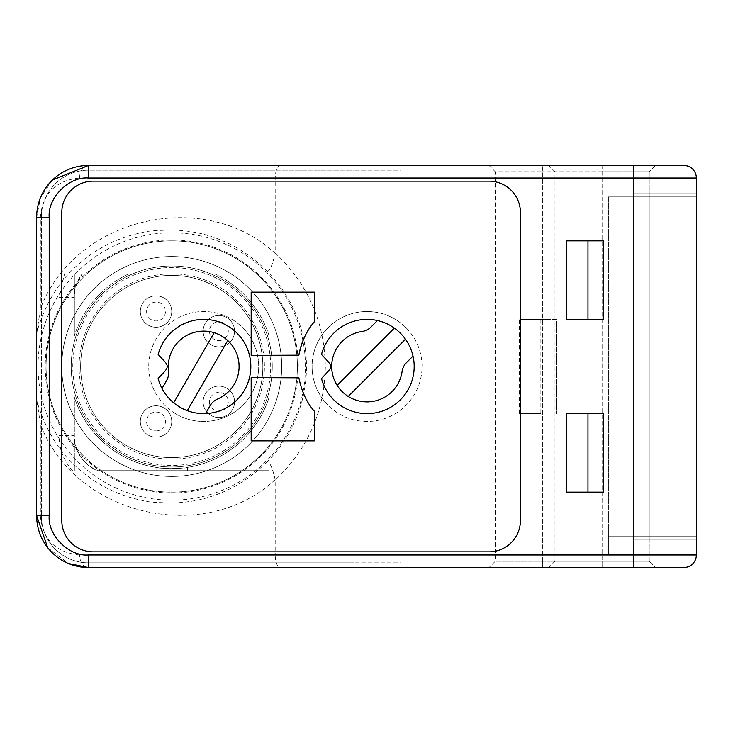<?xml version="1.0" encoding="UTF-8"?>
<svg xmlns="http://www.w3.org/2000/svg" width="733" height="733" viewBox="0 0 733 733"><rect width="100%" height="100%" fill="white"/><g stroke="black" fill="none" stroke-linecap="round" stroke-linejoin="round"><path stroke-width="0.55" stroke-dasharray="3.67 2.75" d="M633.523 165.447L280.391 165.447C277.248 166.244 275.516 170.441 275.187 178.018L275.187 253.316C203.646 186.988 74.427 217.637 40.333 309.051L37.053 331.527C45.785 301.996 60.436 278.861 81.015 262.102C99.129 246.948 119.626 237.089 142.504 232.508C146.16 231.051 156.981 230.217 174.985 230.025C188.299 230.895 199.019 232.654 207.146 235.293C229.768 241.762 249.797 253.81 267.243 271.439A134.762 134.762 0 0 1 267.243 461.561C269.909 462.12 272.548 468.167 275.187 479.684L275.187 554.982L633.523 554.982L633.523 178.018L696.35 178.018L633.523 178.018L633.523 165.447L683.788 165.447A12.562 12.562 0 0 1 696.35 178.018L608.39 178.018L696.35 178.018L633.523 178.018L633.523 536.135L633.523 178.018L696.35 178.018L696.35 554.982L633.523 554.982L696.35 554.982L696.35 193.723L696.35 539.277L696.35 193.723L633.523 193.723L633.523 539.277L696.35 539.277L633.523 539.277L633.523 193.723L696.35 193.723L649.227 193.723L649.227 539.277L649.227 193.723L696.35 193.723L696.35 539.277L649.227 539.277L696.35 539.277M171.733 275.397A91.103 91.103 0 0 1 262.835 366.5A91.103 91.103 0 0 1 171.733 457.603A91.103 91.103 0 0 0 262.835 366.5A91.103 91.103 0 0 0 171.733 275.397A91.103 91.103 0 0 0 80.63 366.5A91.103 91.103 0 0 0 171.733 457.603A91.103 91.103 0 0 1 80.63 366.5A91.103 91.103 0 0 1 171.733 275.397A91.103 91.103 0 0 1 262.835 366.5A91.103 91.103 0 0 1 171.733 457.603A91.103 91.103 0 0 1 80.63 366.5A91.103 91.103 0 0 1 171.733 275.397A91.103 91.103 0 0 1 262.835 366.5A91.103 91.103 0 0 1 171.733 457.603A91.103 91.103 0 0 1 80.63 366.5A91.103 91.103 0 0 1 171.733 275.397M218.855 346.865A15.705 15.705 0 0 0 234.56 331.16A15.705 15.705 0 0 0 218.855 315.456A15.705 15.705 0 0 0 203.142 331.16A15.705 15.705 0 0 0 218.855 346.865A15.705 15.705 0 0 0 234.56 331.16A15.705 15.705 0 0 0 218.855 315.456A15.705 15.705 0 0 0 203.142 331.16A15.705 15.705 0 0 0 218.855 346.865M156.028 437.18A15.705 15.705 0 0 0 171.733 421.475A15.705 15.705 0 0 0 156.028 405.77A15.705 15.705 0 0 0 140.315 421.475A15.705 15.705 0 0 0 156.028 437.18A15.705 15.705 0 0 0 171.733 421.475A15.705 15.705 0 0 0 156.028 405.77A15.705 15.705 0 0 0 140.315 421.475A15.705 15.705 0 0 0 156.028 437.18M218.855 417.544A15.705 15.705 0 0 0 234.56 401.84A15.705 15.705 0 0 0 218.855 386.135A15.705 15.705 0 0 0 203.142 401.84A15.705 15.705 0 0 0 218.855 417.544A15.705 15.705 0 0 0 234.56 401.84A15.705 15.705 0 0 0 218.855 386.135A15.705 15.705 0 0 0 203.142 401.84A15.705 15.705 0 0 0 218.855 417.544M171.733 311.525A15.705 15.705 0 0 0 156.028 295.82A15.705 15.705 0 0 0 140.315 311.525A15.705 15.705 0 0 0 156.028 327.23A15.705 15.705 0 0 0 171.733 311.525A15.705 15.705 0 0 0 156.028 295.82A15.705 15.705 0 0 0 140.315 311.525A15.705 15.705 0 0 0 156.028 327.23A15.705 15.705 0 0 0 171.733 311.525M218.855 340.579A9.428 9.428 0 0 0 228.275 331.16A9.428 9.428 0 0 0 218.855 321.732A9.428 9.428 0 0 0 209.427 331.16A9.428 9.428 0 0 0 218.855 340.579M156.028 430.903A9.428 9.428 0 0 0 165.447 421.475A9.428 9.428 0 0 0 156.028 412.047A9.428 9.428 0 0 0 146.6 421.475A9.428 9.428 0 0 0 156.028 430.903M209.427 401.84A9.428 9.428 0 0 0 218.855 411.268A9.428 9.428 0 0 0 228.275 401.84A9.428 9.428 0 0 0 218.855 392.421A9.428 9.428 0 0 0 209.427 401.84M146.6 311.525A9.428 9.428 0 0 0 156.028 320.953A9.428 9.428 0 0 0 165.447 311.525A9.428 9.428 0 0 0 156.028 302.097A9.428 9.428 0 0 0 146.6 311.525M176.222 414.108A54.975 54.975 0 0 0 251.318 393.988A54.975 54.975 0 0 0 231.197 318.892A54.975 54.975 0 0 1 251.318 393.988A54.975 54.975 0 0 1 176.222 414.108A54.975 54.975 0 0 1 156.102 339.012A54.975 54.975 0 0 1 231.197 318.892A54.975 54.975 0 0 0 156.102 339.012A54.975 54.975 0 0 0 176.222 414.108M168.59 370.77A35.376 35.376 0 0 1 237.419 355.752A35.376 35.376 0 0 1 217.573 399.045A15.705 15.705 0 0 0 210.133 405.642L205.542 413.586A47.123 47.123 0 0 1 162.011 388.453L166.602 380.509A15.705 15.705 0 0 0 168.59 370.77M227.761 340.552L187.281 410.663M173.675 402.811L214.155 332.7M405.935 327.624A54.975 54.975 0 0 0 328.192 327.624A54.975 54.975 0 0 0 328.192 405.376A54.975 54.975 0 0 1 328.192 327.624A54.975 54.975 0 0 1 405.935 327.624A54.975 54.975 0 0 1 405.935 405.376A54.975 54.975 0 0 1 328.192 405.376A54.975 54.975 0 0 0 405.935 405.376A54.975 54.975 0 0 0 405.935 327.624M402.096 371.466A35.376 35.376 0 0 1 331.728 368.158A35.376 35.376 0 0 1 362.093 331.472A15.705 15.705 0 0 0 370.999 327.028L377.477 320.541A47.123 47.123 0 0 1 413.018 356.082L406.54 362.569A15.705 15.705 0 0 0 402.096 371.466M337.125 385.338L394.363 328.091A47.123 47.123 0 0 0 377.477 320.541M413.018 356.082A47.123 47.123 0 0 0 405.477 339.196L348.23 396.443M166.593 364.182A4.71 4.71 0 0 1 166.593 368.818A15.705 15.705 0 0 1 164.403 371.805L158.145 378.512A47.123 47.123 0 0 0 230.684 405.138A47.123 47.123 0 0 0 230.684 327.862A47.123 47.123 0 0 0 158.145 354.488L164.403 361.195A15.705 15.705 0 0 1 166.593 364.182M329.951 364.182A4.71 4.71 0 0 1 329.951 368.818A15.705 15.705 0 0 1 327.761 371.805L321.503 378.512A47.123 47.123 0 0 0 394.042 405.138A47.123 47.123 0 0 0 394.042 327.862A47.123 47.123 0 0 0 321.503 354.488L327.761 361.195A15.705 15.705 0 0 1 329.951 364.182M520.43 212.57L520.43 520.43A31.418 31.418 0 0 1 489.012 551.848L93.192 551.848A31.418 31.418 0 0 1 61.783 520.43L61.783 212.57A31.418 31.418 0 0 1 93.192 181.152L489.012 181.152A31.418 31.418 0 0 1 520.43 212.57A31.418 31.418 0 0 0 489.012 181.152L93.192 181.152A31.418 31.418 0 0 0 61.783 212.57L61.783 520.43A31.418 31.418 0 0 0 93.192 551.848L489.012 551.848A31.418 31.418 0 0 0 520.43 520.43L520.43 212.57M299.046 354.25A69.113 69.113 0 0 0 298.853 355.395M298.881 377.761A69.113 69.113 0 0 0 314.466 411.332M655.513 165.447L649.227 171.733L655.513 165.447L602.105 165.447L602.105 561.267L602.105 165.447L655.513 165.447L542.42 165.447L602.105 165.447L548.705 165.447L554.982 171.733L554.982 561.267L649.227 561.267L495.297 561.267L649.227 561.267L649.227 171.733L542.42 171.733L649.227 171.733L602.105 171.733L649.227 171.733L649.227 561.267L554.982 561.267L548.705 567.553M602.105 567.553L542.42 567.553L602.105 567.553L602.105 561.267L602.105 567.553M649.227 561.267L655.513 567.553L649.227 561.267M305.441 366.5A133.708 133.708 0 0 0 171.733 232.792A133.708 133.708 0 0 0 38.015 366.5A133.708 133.708 0 0 0 171.733 500.208A133.708 133.708 0 0 0 305.441 366.5M36.65 366.5L36.65 217.28L36.65 366.5M36.65 333.469L36.65 334.697M298.258 366.5A126.525 126.525 0 0 0 171.733 239.975A126.525 126.525 0 0 0 45.208 366.5A126.525 126.525 0 0 0 171.733 493.025A126.525 126.525 0 0 0 298.258 366.5M46.078 366.5A125.655 125.655 0 0 1 171.733 240.845A125.655 125.655 0 0 1 297.387 366.5A125.655 125.655 0 0 0 171.733 240.845A125.655 125.655 0 0 0 46.078 366.5A125.655 125.655 0 0 0 171.733 492.155A125.655 125.655 0 0 0 297.387 366.5A125.655 125.655 0 0 1 171.733 492.155A125.655 125.655 0 0 1 46.078 366.5M272.255 366.5A100.522 100.522 0 0 0 171.733 265.978A100.522 100.522 0 0 0 71.202 366.5A100.522 100.522 0 0 0 171.733 467.022A100.522 100.522 0 0 0 272.255 366.5A100.522 100.522 0 0 0 171.733 265.978A100.522 100.522 0 0 0 71.202 366.5A100.522 100.522 0 0 0 171.733 467.022A100.522 100.522 0 0 0 272.255 366.5M281.683 366.5A109.95 109.95 0 0 0 171.733 256.55A109.95 109.95 0 0 0 61.783 366.5A109.941 109.941 0 0 0 171.733 476.441A109.941 109.941 0 0 0 281.674 366.5A109.941 109.941 0 0 0 171.733 256.559A109.941 109.941 0 0 0 61.792 366.5A109.95 109.95 0 0 0 171.733 476.45A109.95 109.95 0 0 0 281.683 366.5A109.95 109.95 0 0 0 171.733 256.55A109.95 109.95 0 0 0 61.783 366.5A109.95 109.95 0 0 0 171.733 476.45A109.95 109.95 0 0 0 281.683 366.5M270.679 366.5A98.946 98.946 0 0 0 171.733 267.554A98.946 98.946 0 0 0 72.787 366.5A98.946 98.946 0 0 0 171.733 465.446A98.946 98.946 0 0 0 270.679 366.5M171.733 273.83A92.67 92.67 0 0 1 264.402 366.5A92.67 92.67 0 0 1 171.733 459.17A92.67 92.67 0 0 1 79.063 366.5A92.67 92.67 0 0 1 171.733 273.83M540.853 319.377L556.558 319.377L556.558 413.623L556.558 319.377L519.486 319.377L540.853 319.377L540.853 413.623L519.486 413.623L519.486 319.377M267.243 461.561C249.788 479.19 229.768 491.238 207.192 497.698C199.046 500.346 188.299 502.105 174.94 502.985C156.999 502.783 146.197 501.958 142.523 500.492C119.525 495.865 99.01 485.988 80.969 470.861C60.408 454.094 45.767 430.967 37.053 401.473L40.333 423.949L36.65 423.949M566.6 319.377L603.68 319.377L603.68 240.845L566.6 240.845M566.6 413.623L603.68 413.623L603.68 492.155L566.6 492.155M683.788 165.447A12.562 12.562 0 0 1 696.35 178.018L696.35 196.865L608.39 196.865L608.39 554.982L608.39 536.135L696.35 536.135L696.35 554.982L608.39 554.982L696.35 554.982A12.562 12.562 0 0 1 683.788 567.553L633.523 567.553L633.523 554.982L696.35 554.982A12.562 12.562 0 0 1 683.788 567.553M540.853 413.623L519.486 413.623M267.243 271.439C269.918 270.761 272.566 264.723 275.187 253.316M36.65 399.531L36.65 398.303M696.35 554.982L696.35 178.018L79.595 178.018C55.745 180.345 42.661 193.43 40.333 217.28L40.333 309.051L36.65 309.051M52.382 180.08L40.443 197.828L36.65 217.28L36.65 515.72A51.832 51.832 0 0 0 88.482 567.553A12.562 8.888 90 0 1 79.595 554.982L275.187 554.982C275.324 562.339 277.056 566.527 280.391 567.553L633.523 567.553M47.691 547.698L68.453 563.521M275.187 479.684C203.637 546.03 74.427 515.345 40.333 423.949L40.333 515.72L36.65 515.72A51.832 51.832 0 0 0 88.482 567.553L280.391 567.553M401.033 562.843L401.033 567.553L401.033 562.843L353.92 562.843L401.033 562.843L401.033 567.553L353.92 567.553L401.033 567.553M608.39 196.865L608.39 536.135L696.35 536.135L696.35 196.865L608.39 196.865M542.42 567.553L542.42 561.267L542.42 567.553L489.012 567.553L495.297 561.267L495.297 171.733L542.42 171.733L495.297 171.733L489.012 165.447L542.42 165.447L542.42 171.733L542.42 165.447M79.595 178.018A12.562 8.888 90 0 1 88.482 165.447A51.832 51.832 0 0 0 36.65 217.28A51.832 51.832 0 0 1 88.482 165.447L401.033 165.447L401.033 170.157L353.92 170.157L401.033 170.157L401.033 165.447L88.482 165.447L280.391 165.447M41.36 217.28A47.123 47.123 0 0 1 88.482 170.157L353.92 170.157L353.92 165.447L353.92 170.157L88.482 170.157A47.123 47.123 0 0 0 41.36 217.28L41.36 515.72L41.36 217.28M88.482 567.553L353.92 567.553L353.92 562.843L88.482 562.843A47.123 47.123 0 0 1 41.36 515.72A47.123 47.123 0 0 0 88.482 562.843L353.92 562.843L353.92 567.553L88.482 567.553M74.345 440.249L74.345 470.705L72.549 470.705C63.67 460.7 59.144 449.017 58.988 435.649L74.345 435.649A37.658 37.658 0 0 0 98.24 470.705L97.489 470.705A37.942 37.942 0 0 1 74.345 440.249L74.345 470.705L72.549 470.705M58.988 435.649L74.345 435.649L74.345 397.158L74.345 435.649M98.24 470.705L156.028 470.705L156.028 467.379C155.075 468.699 188.363 468.699 187.437 467.379A102.098 102.098 0 0 0 269.139 397.075L269.139 470.705L156.028 470.705L156.028 467.379A102.098 102.098 0 0 1 74.345 397.158A102.098 102.098 0 0 0 269.139 397.075L269.139 470.705L97.489 470.705M187.437 467.379L187.437 470.705L187.437 467.379M269.139 335.925A102.098 102.098 0 0 0 215.071 274.06A102.098 102.098 0 0 1 269.139 335.925L269.139 274.06L215.071 274.06L269.139 274.06L269.139 335.925M74.345 292.751A37.942 37.942 0 0 1 82.059 274.06L82.417 274.06A37.658 37.658 0 0 0 74.345 297.351L58.988 297.351L64.486 274.06L74.345 274.06L74.345 335.842L74.345 274.06L64.486 274.06M58.988 297.351L74.345 297.351M82.059 274.06L128.394 274.06A102.098 102.098 0 0 0 74.345 335.842A102.098 102.098 0 0 1 128.394 274.06L82.417 274.06M633.523 536.135L696.35 536.135L633.523 536.135M275.187 252.958C307.778 283.79 324.49 321.64 325.333 366.5C324.49 411.36 307.778 449.21 275.187 480.042M40.333 515.72C42.661 539.57 55.745 552.655 79.595 554.982M40.333 217.28L36.65 217.28M542.42 561.267L542.42 171.733L542.42 561.267"/><path stroke-width="1.1" d="M68.453 563.521L88.482 567.553A51.832 51.832 0 0 1 36.65 515.72L36.65 217.28A51.832 51.832 0 0 1 88.482 165.447L683.788 165.447A12.562 12.562 0 0 1 696.35 178.018L696.35 554.982A12.562 12.562 0 0 1 683.788 567.553L633.523 567.553L633.523 554.982L88.482 554.982C69.058 556.741 47.462 535.145 49.212 515.72L49.212 217.28C47.462 197.855 69.058 176.259 88.482 178.018L633.523 178.018L633.523 554.982L696.35 554.982L696.35 539.277M217.573 399.045A15.705 15.705 0 0 0 210.133 405.642L205.542 413.586A47.123 47.123 0 0 1 162.011 388.453L166.602 380.509A15.705 15.705 0 0 0 168.59 370.77A35.376 35.376 0 0 1 227.761 340.552A35.376 35.376 0 0 1 217.573 399.045M187.281 410.663L227.761 340.552M214.155 332.7L173.675 402.811M362.093 331.472A15.705 15.705 0 0 0 370.999 327.028L377.477 320.541A47.123 47.123 0 0 1 413.018 356.082L406.54 362.569A15.705 15.705 0 0 0 402.096 371.466A35.376 35.376 0 0 1 337.125 385.338A35.376 35.376 0 0 1 362.093 331.472M348.23 396.443L405.477 339.196A47.123 47.123 0 0 0 394.363 328.091L337.125 385.338M166.593 364.182A4.71 4.71 0 0 1 166.593 368.818A15.705 15.705 0 0 1 164.403 371.805L158.145 378.512A47.123 47.123 0 0 0 230.684 405.138A47.123 47.123 0 0 0 230.684 327.862A47.123 47.123 0 0 0 158.145 354.488L164.403 361.195A15.705 15.705 0 0 1 166.593 364.182M377.477 320.541A47.123 47.123 0 0 0 321.503 354.488L327.761 361.195A15.705 15.705 0 0 1 329.951 364.182A4.71 4.71 0 0 1 329.951 368.818A15.705 15.705 0 0 1 327.761 371.805L321.503 378.512A47.123 47.123 0 0 0 378.283 412.267A47.123 47.123 0 0 0 413.018 356.082M251.172 355.395L298.89 355.175L251.172 355.395L251.172 292.137L314.466 292.137L314.466 321.668A69.113 69.113 0 0 0 299.046 354.25M298.89 355.175C301.648 341.376 306.843 330.207 314.466 321.668M314.466 440.863L314.466 411.332C306.898 402.893 301.703 391.724 298.89 377.825L251.172 377.605L251.172 440.863L314.466 440.863L251.172 440.863M520.43 520.43A31.418 31.418 0 0 1 489.012 551.848A31.418 31.418 0 0 0 520.43 520.43L520.43 212.57A31.418 31.418 0 0 0 489.012 181.152A31.418 31.418 0 0 1 520.43 212.57L520.43 520.43M489.012 181.152L93.192 181.152A31.418 31.418 0 0 0 61.783 212.57A31.418 31.418 0 0 1 93.192 181.152L489.012 181.152M61.783 212.57L61.783 520.43A31.418 31.418 0 0 0 93.192 551.848A31.418 31.418 0 0 1 61.783 520.43L61.783 212.57M93.192 551.848L489.012 551.848L93.192 551.848M251.172 292.137L314.466 292.137M298.89 377.825L251.172 377.605M655.513 165.447L548.705 165.447M655.513 567.553L548.705 567.553L655.513 567.553M587.967 319.377L587.967 240.845M587.967 492.155L587.967 413.623M49.212 515.72L36.65 515.72L47.691 547.698M566.6 319.377L603.68 319.377L603.68 240.845L566.6 240.845L566.6 319.377M603.68 413.623L566.6 413.623L566.6 492.155L603.68 492.155L603.68 413.623M633.523 567.553L88.482 567.553L88.482 554.982M489.012 567.553L542.42 567.553M88.482 178.018L88.482 165.447L52.382 180.08M542.42 165.447L489.012 165.447M36.65 217.28L49.212 217.28M633.523 165.447L633.523 178.018L696.35 178.018"/></g></svg>
